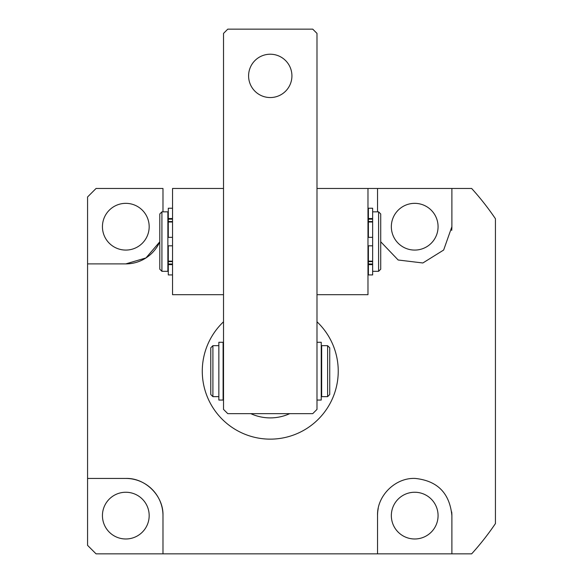 <?xml version="1.0" encoding="UTF-8"?>
<svg xmlns="http://www.w3.org/2000/svg" width="583" height="583" viewBox="0 0 583 583"><rect width="100%" height="100%" fill="white"/><g stroke="black" fill="none" stroke-linecap="round" stroke-linejoin="round"><path stroke-width="0.87" d="M391.339 515.612A23.364 23.364 0 0 0 414.71 538.984A23.364 23.364 0 0 0 438.073 515.612A23.364 23.364 0 0 0 414.71 492.249A23.364 23.364 0 0 0 391.339 515.612M102.44 515.612A23.364 23.364 0 0 0 125.804 538.984A23.364 23.364 0 0 0 149.175 515.612A23.364 23.364 0 0 0 125.804 492.249A23.364 23.364 0 0 0 102.44 515.612M391.339 226.707A23.364 23.364 0 0 0 414.71 250.078A23.364 23.364 0 0 0 438.073 226.707A23.364 23.364 0 0 0 414.71 203.343A23.364 23.364 0 0 0 391.339 226.707M102.44 226.707A23.364 23.364 0 0 0 125.804 250.078A23.364 23.364 0 0 0 149.175 226.707A23.364 23.364 0 0 0 125.804 203.343A23.364 23.364 0 0 0 102.44 226.707M223.522 321.794A67.978 67.978 0 0 0 270.257 439.137A67.978 67.978 0 0 0 316.992 321.794M451.883 553.85L377.536 553.85L377.536 515.612C376.815 495.769 395.449 477.433 415.256 478.439C437.476 480.786 449.682 493.174 451.883 515.612L451.883 553.85L471.654 553.85A271.911 271.911 0 0 0 495.433 523.578L495.433 218.742A271.911 271.911 0 0 0 471.654 188.469L377.536 188.469L377.536 211.84L377.536 188.469L367.975 188.469L367.975 294.685L316.992 294.685M380.721 241.77L398.167 260.003L422.857 262.977L443.648 250.041L451.883 226.707L451.883 188.469M162.978 188.469L162.978 211.84L162.978 188.469L96.064 188.469L87.567 196.967L87.567 263.888L125.804 263.888L145.976 257.934L159.793 241.77A37.174 37.174 0 0 1 125.804 263.888L87.567 263.888L87.567 478.439L125.804 478.439C145.429 477.769 163.648 495.907 162.978 515.612L162.978 553.85L96.064 553.85L87.567 545.353L87.567 478.439L125.804 478.439A37.174 37.174 0 0 1 162.978 515.612L162.978 553.85L377.536 553.85L377.536 515.612A37.174 37.174 0 0 1 378.243 508.369M451.701 230.394A37.174 37.174 0 0 0 451.883 226.707M451.701 511.932A37.174 37.174 0 0 1 451.883 515.612M289.729 413.646A46.735 46.735 0 0 1 250.785 413.646M223.522 294.685L172.539 294.685L172.539 188.469L223.522 188.469M212.904 396.651L210.776 394.531L210.776 347.796L212.904 345.668L212.904 396.651L218.851 396.651M327.61 345.668L329.738 347.796L329.738 394.531L327.61 396.651L327.61 345.668L321.663 345.668L321.663 396.651L327.61 396.651M378.593 211.84L380.721 213.961L380.721 269.193L378.593 271.321L378.593 211.84L372.646 211.84M161.921 271.321L159.793 269.193L159.793 213.961L161.921 211.84L161.921 271.321L167.868 271.321L167.868 211.84L161.921 211.84M372.646 219.164L368.398 219.164L368.398 208.226L372.646 208.226L372.646 221.999L368.398 221.999L368.398 237.332L372.646 237.332L372.646 274.928L367.975 274.928M270.257 97.55A21.666 21.666 0 0 0 291.923 75.885A21.666 21.666 0 0 0 270.257 54.219A21.666 21.666 0 0 0 248.591 75.885A21.666 21.666 0 0 0 270.257 97.55M227.771 413.646L312.743 413.646L316.992 409.397L316.992 33.399L312.743 29.15L227.771 29.15L223.522 33.399L223.522 409.397L227.771 413.646M367.975 188.469L316.992 188.469M372.646 264.616L368.398 264.616L368.398 274.928M372.646 245.829L368.398 245.829L368.398 261.155L372.646 261.155M372.646 221.999L372.646 237.332M368.398 219.164L368.398 221.562L372.646 221.562M372.646 261.599L368.398 261.599L368.398 263.997L372.646 263.997M368.398 221.999L368.398 221.562M368.398 264.616L368.398 263.997M368.398 261.599L368.398 261.155M368.398 208.226L367.975 208.226M172.539 219.164L168.29 219.164L168.29 208.226L172.539 208.226M172.539 264.616L168.29 264.616L168.29 274.928L172.539 274.928M172.539 245.829L168.29 245.829L168.29 261.155L172.539 261.155M172.539 221.999L168.29 221.999L168.29 237.332L172.539 237.332M168.29 219.164L168.29 221.562L172.539 221.562M172.539 261.599L168.29 261.599L168.29 263.997L172.539 263.997M168.29 221.999L168.29 221.562M168.29 264.616L168.29 263.997M168.29 261.599L168.29 261.155M316.992 400.055L321.24 400.055L321.24 342.272L316.992 342.272M223.1 400.055L223.1 342.272L218.851 342.272L218.851 400.055L223.1 400.055M368.398 218.538L372.646 218.538M168.29 218.538L172.539 218.538M223.522 394.531L223.1 394.531M321.663 394.531L321.24 394.531M321.663 347.796L321.24 347.796M223.522 347.796L223.1 347.796M212.904 345.668L218.851 345.668M367.975 213.961L368.398 213.961M167.868 213.961L168.29 213.961M167.868 269.193L168.29 269.193M367.975 269.193L368.398 269.193M378.593 271.321L372.646 271.321"/></g></svg>
